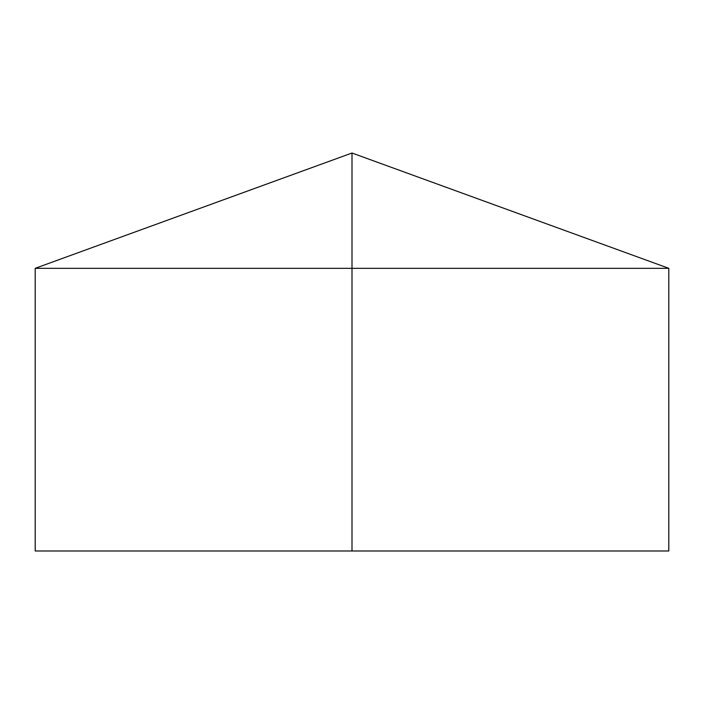 <?xml version="1.0" encoding="UTF-8"?>
<svg xmlns="http://www.w3.org/2000/svg" width="704" height="704" viewBox="0 0 704 704"><rect width="100%" height="100%" fill="white"/><g stroke="black" fill="none" stroke-linecap="round" stroke-linejoin="round"><path stroke-width="1.06" d="M668.8 268.321L668.8 550.986L35.2 550.986L35.2 268.321L668.8 268.321L352 153.014L352 550.986M352 153.014L35.2 268.321"/></g></svg>
